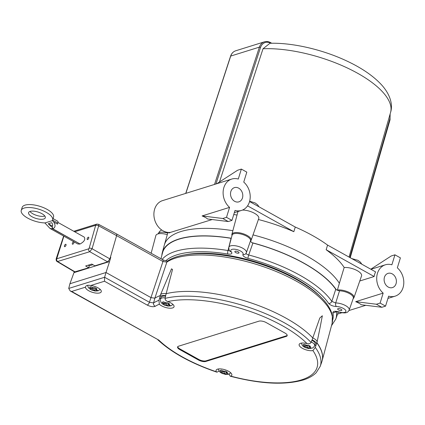 <?xml version="1.0" encoding="UTF-8"?>
<svg xmlns="http://www.w3.org/2000/svg" width="425" height="425" viewBox="0 0 425 425"><rect width="100%" height="100%" fill="white"/><g stroke="black" fill="none" stroke-linecap="round" stroke-linejoin="round"><path stroke-width="0.64" d="M184.535 254.931A86.355 33.044 17.1 0 1 209.509 253.396A86.355 33.044 17.1 0 1 320.503 296.756M238.643 253.135A2.189 0.839 17.1 0 1 236.173 252.795A2.189 0.839 17.1 0 1 234.844 251.542A2.189 0.839 17.1 0 1 237.187 251.382A2.189 0.839 17.1 0 1 239.031 252.827A2.189 0.839 17.1 0 1 238.643 253.135M341.45 310.526A2.189 0.839 17.1 0 1 338.975 310.186A2.189 0.839 17.1 0 1 337.652 308.933A2.189 0.839 17.1 0 1 339.989 308.773A2.189 0.839 17.1 0 1 341.838 310.218A2.189 0.839 17.1 0 1 341.45 310.526M384.45 277.238A7.443 6.003 -107.3 0 1 388.036 273.365A7.443 6.003 -107.3 0 1 395.983 278.688A7.443 6.003 -107.3 0 1 392.466 287.582A7.443 6.003 -107.3 0 1 385.98 285.079A7.443 6.003 -107.3 0 1 384.45 277.238M230.855 191.494A7.443 6.003 -107.3 0 1 234.446 187.627A7.443 6.003 -107.3 0 1 242.393 192.95A7.443 6.003 -107.3 0 1 238.871 201.843A7.443 6.003 -107.3 0 1 232.385 199.341A7.443 6.003 -107.3 0 1 230.855 191.494M202.093 215.932L222.796 218.492L228.257 221.542L207.554 218.981C206.656 218.078 204.834 217.063 202.093 215.932L229.569 207.373A16.421 13.244 -107.3 0 1 223.162 191.308A16.421 13.244 -107.3 0 1 231.774 179.053A16.421 13.244 -107.3 0 1 238.287 179.042L241.352 169.081L237.644 170.234L216.814 183.717M241.352 169.081L246.813 172.13L243.748 182.091A16.421 13.244 -107.3 0 1 249.459 201.88A16.421 13.244 -107.3 0 1 241.543 210.412A16.421 13.244 -107.3 0 1 235.03 210.423L231.965 220.384L228.257 221.542M231.774 179.053L162.557 200.616A16.421 13.244 72.7 0 0 154.498 219.157A16.421 13.244 72.7 0 0 170.563 232.358L169.187 232.948L168.22 232.422M212.187 219.555L170.563 232.358M374.149 276.521A16.421 13.244 -107.3 0 1 375.599 271.894L327.585 245.092L326.156 249.73L374.149 276.521L359.773 280.999M394.942 254.819L400.403 257.869L397.338 267.835A16.421 13.244 -107.3 0 1 403.75 283.9A16.421 13.244 -107.3 0 1 395.133 296.156A16.421 13.244 -107.3 0 1 388.625 296.167L385.56 306.127L381.852 307.286L361.149 304.725C360.246 303.822 358.429 302.807 355.688 301.676L383.164 293.117A16.421 13.244 -107.3 0 1 376.752 277.052A16.421 13.244 -107.3 0 1 385.369 264.796A16.421 13.244 -107.3 0 1 391.882 264.786L394.942 254.819L391.234 255.977L370.791 269.211M161.845 255.388A93.07 35.615 17.1 0 1 162.292 252.652L164.273 245.22A93.357 35.727 17.1 0 1 164.342 244.975A93.357 35.727 17.1 0 1 232.863 230.679M162.292 252.652A93.07 35.615 17.1 0 1 231.274 238.25M250.399 241.081L251.781 242.617A93.07 35.615 17.1 0 1 336.366 289.839L335.745 289.271L331.829 301.394A2.715 2.263 145.8 0 1 328.647 303.418C330.353 305.262 332.94 306.303 336.403 306.547A6.449 2.47 17.1 0 1 345.812 310.611A6.449 2.47 17.1 0 1 338.831 311.876C335.033 310.877 333.046 311.142 332.871 312.667A89.606 34.292 17.1 0 1 332.653 320.105M253.024 234.892A93.357 35.727 17.1 0 1 339.373 283.263A20313.661 1293.998 104.8 0 0 337.413 290.052A93.362 35.727 17.1 0 1 337.673 290.472M309.485 345.812L310.521 346.338L308.954 346.938L311.403 348.08L309.91 348.574L307.472 347.4L305.777 347.815L304.741 347.289L303.732 346.672L305.421 346.258L303.083 344.765L304.576 344.271L306.903 345.796L308.476 345.19L309.485 345.812M226.419 371.684L227.46 372.21L225.887 372.81L228.337 373.957L226.844 374.446L224.405 373.272L222.711 373.687L221.675 373.161L220.665 372.544L222.355 372.13L220.017 370.637L221.51 370.143L223.842 371.668L225.409 371.067L226.419 371.684M95.864 288.267L96.905 288.793L95.333 289.393L97.782 290.535L96.289 291.029L93.851 289.855L92.156 290.27L91.12 289.744L90.111 289.127L91.8 288.713L89.463 287.22L90.955 286.726L93.287 288.251L94.855 287.645L95.864 288.267M168.523 303.365L169.554 303.896L167.997 304.459L170.441 305.618L168.959 306.08L166.515 304.922L164.836 305.288L163.795 304.767L162.791 304.146L164.464 303.779L162.132 302.271L163.614 301.808L165.952 303.317L167.508 302.754L168.523 303.365M311.886 340.308A6.917 2.646 17.1 0 1 312.471 340.616A6.917 2.646 17.1 0 1 315.175 343.868L314.654 345.567A6.917 2.646 -162.9 0 0 311.945 342.322A6.917 2.646 -162.9 0 0 311.265 341.966M165.182 297.882A6.917 2.646 -162.9 0 0 160.57 298.993L161.096 297.288A6.917 2.646 17.1 0 1 165.601 296.167M218.891 371.168L216.936 372.194L216.421 371.801A88.623 33.915 17.1 0 1 158.838 340.117L71.666 291.46L85.478 287.157C85.871 285.414 87.608 284.872 90.679 285.536A8.234 3.15 17.1 0 1 101.267 291.736A8.234 3.15 17.1 0 1 92.804 292.427A8.234 3.15 17.1 0 1 85.478 287.157L85.537 286.875M32.002 216.75A8.76 3.352 17.1 0 1 28.576 212.633A8.76 3.352 17.1 0 1 37.931 212.006A8.76 3.352 17.1 0 1 45.316 217.786A8.76 3.352 17.1 0 1 32.002 216.75M29.957 211.448A8.76 3.352 -162.9 0 0 32.906 213.812A8.76 3.352 -162.9 0 0 44.838 216.028M65.997 245.241A1.36 0.611 119.2 0 1 64.568 246.665A1.36 0.611 119.2 0 1 64.696 245.183A1.36 0.611 119.2 0 1 65.891 244.295A1.36 0.611 119.2 0 1 65.997 245.241M88.74 238.154A1.36 0.611 119.2 0 1 87.311 239.578A1.36 0.611 119.2 0 1 87.438 238.096A1.36 0.611 119.2 0 1 88.634 237.208A1.36 0.611 119.2 0 1 88.74 238.154M73.907 242.776A1.36 0.611 119.2 0 1 72.478 244.2A1.36 0.611 119.2 0 1 72.606 242.718A1.36 0.611 119.2 0 1 73.801 241.83A1.36 0.611 119.2 0 1 73.907 242.776M44.848 222.976L44.726 222.907A16.421 6.285 17.1 0 1 28.199 218.381A16.421 6.285 17.1 0 1 21.25 210.38A16.421 6.285 17.1 0 1 38.792 209.201A16.421 6.285 17.1 0 1 52.642 220.038A16.421 6.285 17.1 0 1 52.365 220.633L44.848 222.976A10.949 8.829 -107.3 0 1 46.224 224.373L50.049 228.469L52.578 228.815A10.949 8.829 72.7 0 0 51.893 226.615L51.027 226.413L48.248 223.747L51.712 222.668C52.838 224.315 52.96 225.611 52.089 226.557A2.242 1.317 65.3 0 1 51.893 226.615L52.179 226.775M52.365 220.633A10.949 8.829 -107.3 0 1 53.736 222.036L57.502 224.14L57.837 223.056A2.715 1.222 -60.8 0 0 57.625 221.159L53.077 218.62M52.089 226.557A10.949 8.829 -107.3 0 1 52.774 228.756C55.404 227.63 55.728 225.388 53.736 222.036M52.514 226.127L48.248 223.747M52.774 228.756L80.081 243.998C84.219 241.703 85.6 239.403 84.235 237.102L57.975 222.445M52.642 220.038L53.545 217.101A16.421 6.285 -162.9 0 0 39.695 206.263A16.421 6.285 -162.9 0 0 22.153 207.442L21.25 210.38M79.927 243.913L52.578 228.815M159.901 296.969L160.422 295.014A8.234 3.15 17.1 0 1 160.475 294.86L171.503 268.834L172.518 269.493L165.649 295.662A91.444 34.993 17.1 0 1 165.729 295.641A1537.363 741.726 117.6 0 1 165.059 298.382C165.043 299.811 165.957 300.873 167.795 301.569A8.234 3.15 17.1 0 1 174.032 306.77A8.234 3.15 17.1 0 1 167.763 307.971A8.234 3.15 17.1 0 1 159.306 304.215L158.982 300.273A1537.363 685.833 116.4 0 1 159.8 297.489A91.444 34.993 17.1 0 1 159.869 297.463A8.155 3.124 17.1 0 1 159.901 296.969A8.155 3.124 17.1 0 1 165.649 295.662M160.475 294.86A8.234 3.15 17.1 0 1 166.202 293.691A91.524 35.025 -162.9 0 1 312.779 337.928L319.812 317.996L322.341 315.759L320.115 327.42M312.131 339.867L312.779 337.928A8.234 3.15 17.1 0 1 317.055 342.21A8.234 3.15 17.1 0 1 317.013 342.364L316.343 344.277A8.155 3.124 17.1 0 1 316.152 344.627A91.444 34.993 17.1 0 1 316.195 344.686A1537.363 720.598 -83 0 1 315.313 347.459L312.917 350.572A8.234 3.15 17.1 0 1 303.758 348.999A8.234 3.15 17.1 0 1 299.147 344.441A8.234 3.15 17.1 0 1 307.009 343.586C308.933 344.022 310.287 343.644 311.084 342.449A1537.363 775.593 -84.2 0 1 312.072 339.809A91.444 34.993 17.1 0 1 312.131 339.867A8.155 3.124 17.1 0 1 316.343 344.277M158.982 300.273A91.338 34.951 -162.9 0 0 153.59 302.913L149.43 302.281L150.965 297.601L154.859 298.196L166.866 262.092L162.95 261.508L150.965 297.601L106.006 272.505L109.554 261.561L73.961 272.648L74.263 271.724M90.679 285.536L104.486 281.233L104.619 277.265L106.006 272.505L69.912 283.746L73.961 272.648M332.148 323.228L332.371 315.754C331.532 311.408 329.332 307.009 325.778 302.547C319.791 295.083 310.85 287.884 298.966 280.962C286.099 273.535 271.628 267.368 255.537 262.464C219.683 251.51 183.122 250.426 167.721 260.971L167.721 260.971A2.715 2.391 56.5 0 0 166.866 262.092A90.052 34.462 17.1 0 1 268.403 268.462A90.052 34.462 17.1 0 1 332.148 323.228L322.155 360.692A91.518 35.02 -162.9 0 0 316.896 342.693M92.91 264.695L89.287 265.827L88.692 267.761L85.637 265.981L91.816 264.058L94.871 265.832L107.621 261.864L109.916 258.905L116.599 235.636L162.95 261.508A2.715 1.222 -60.8 0 0 162.717 259.702L116.365 233.824A2.715 1.222 -60.8 0 0 116.354 233.819L98.457 224.278L96.746 224.118A2.189 1.764 -107.3 0 0 95.689 225.261L89.149 248.258L88.703 248.827L56.748 258.783L63.877 236.188M69.912 283.746L68.733 288.442L70.173 290.923L71.666 291.46M159.8 297.489A8.234 3.15 -162.9 0 0 160.592 298.924M314.675 345.498A8.234 3.15 -162.9 0 0 316.195 344.686M160.278 295.545A91.524 35.025 -162.9 0 0 154.859 298.196L153.59 302.913A2.715 2.38 -121.7 0 0 155.237 306.303A88.623 33.915 17.1 0 1 159.306 304.215M158.838 340.117L70.173 290.923M167.997 304.459L168.364 303.275M166.515 304.922L167.121 302.945M164.836 305.288L165.516 303.073M164.464 303.779L164.804 302.68M168.959 306.08L169.24 305.155M95.333 289.393L95.71 288.177M93.851 289.855L94.462 287.863M92.156 290.27L92.852 288.007M91.8 288.713L92.14 287.613M96.289 291.029L96.576 290.089M225.887 372.81L226.265 371.593M224.405 373.272L225.016 371.285M222.711 373.687L223.407 371.429M222.355 372.13L222.695 371.03M226.844 374.446L227.131 373.506M308.954 346.938L309.326 345.722M307.472 347.4L308.082 345.413M305.777 347.815L306.473 345.557M305.421 346.258L305.761 345.158M309.91 348.574L310.197 347.634M177.73 346.688A5.429 2.077 -162.9 0 0 179.887 348.914L198.725 359.428A5.429 2.077 -162.9 0 0 206.024 360.836L286.413 335.798A5.429 2.077 -162.9 0 0 287.215 335.32M198.539 360.049L179.695 349.531A5.429 2.077 17.1 0 1 177.57 346.981A5.429 2.077 17.1 0 1 178.527 346.216L258.921 321.172A5.429 2.077 17.1 0 1 266.215 322.58L285.058 333.099A5.429 2.077 17.1 0 1 287.183 335.649A5.429 2.077 17.1 0 1 286.222 336.419L205.833 361.457A5.429 2.077 17.1 0 1 198.539 360.049L198.725 359.428M216.421 371.801A8.234 3.15 17.1 0 1 216.081 370.313A8.234 3.15 17.1 0 1 224.878 369.723A8.234 3.15 17.1 0 1 231.822 375.153A8.234 3.15 17.1 0 1 230.817 376.146L230.201 376.194L229.202 374.276M74.593 271.92L57.221 261.609L89.787 251.696L92.082 248.742L98.664 225.829L116.599 235.636A2.715 1.222 -60.8 0 0 116.365 233.824M110.442 257.067L110.787 257.263L109.554 261.561M110.346 257.396L110.787 257.263M74.603 271.926L88.692 267.761M79.884 244.062L77.865 243.998L50.049 228.469M109.916 258.905L92.082 248.742A2.189 0.898 -164 0 0 89.149 248.258M107.621 261.864L89.787 251.696A2.189 1.764 -107.3 0 1 88.703 248.827M75.204 271.957L57.832 261.651A2.189 1.764 -107.3 0 1 56.748 258.783M57.226 261.614C56.318 261.125 55.983 260.142 56.227 258.666A2.189 0.776 18.1 0 1 56.599 258.395M88.193 265.189L89.287 265.827M249.56 201.535L295.263 227.051A93.755 35.881 17.1 0 1 327.585 245.092M263.027 48.742A83.9 32.109 17.1 0 1 350.949 69.737A83.9 32.109 17.1 0 1 390.554 112.476C392.95 105.156 390.66 95.173 381.99 85.319C373.819 76.303 362.196 68.244 347.124 61.142C323.058 49.704 292.804 42.606 269.955 43.276L263.027 48.742L219.481 181.99M337.413 290.052A10.078 3.857 17.1 0 1 348.585 292.15A10.078 3.857 17.1 0 1 353.945 297.665A10.078 3.857 17.1 0 1 353.191 298.573M231.997 235.53A10.078 3.857 17.1 0 1 231.885 234.35A10.078 3.857 17.1 0 1 242.664 233.575A10.078 3.857 17.1 0 1 251.143 240.274A10.078 3.857 17.1 0 1 250.389 241.182M231.885 234.35L237.83 212.059A10.949 4.192 17.1 0 1 238.117 211.48M242.452 210.083A10.949 4.192 17.1 0 1 253.874 212.962A10.949 4.192 17.1 0 1 258.756 218.492L251.143 240.274M151.141 253.236L155.858 235.562A10.949 4.192 17.1 0 1 167.307 234.637M339.373 283.263L344.149 267.538A10.949 4.192 17.1 0 1 344.218 267.532A10.949 4.192 17.1 0 1 356.113 270.072A10.949 4.192 17.1 0 1 361.558 275.883L353.945 297.665M295.263 227.051L293.84 231.689A93.755 35.881 -162.9 0 0 258.4 219.512M247.562 205.854L293.84 231.689M237.038 215.034A93.755 35.881 -162.9 0 0 233.766 214.545M383.164 293.117L380.099 303.078L376.391 304.236L381.852 307.286M376.391 304.236L355.688 301.676M380.099 303.078L385.56 306.127M229.569 207.373L226.504 217.34L222.796 218.492M226.504 217.34L231.965 220.384M344.218 267.532A93.755 35.881 -162.9 0 0 326.156 249.73M251.781 242.617L252.912 243.026A92.793 35.509 17.1 0 1 335.745 289.271M160.958 258.719L162.557 252.732A92.793 35.509 17.1 0 1 231.041 238.329L231.242 238.356M165.739 260.785A89.606 34.292 17.1 0 1 227.874 254.054C231.434 254.416 232.608 253.698 231.386 251.892A6.449 2.47 17.1 0 1 236.279 249.464A6.449 2.47 17.1 0 1 242.951 254.378C242.526 255.834 244.194 257.162 247.95 258.368A2.715 0.266 -75.2 0 1 248.694 254.984L252.912 243.026M231.041 238.329L228.007 250.538A92.321 35.328 -162.9 0 0 162.159 259.388M335.851 311.286L335.383 311.647L338.741 312.062C345.562 313.602 347.692 313.023 349.196 310A9.164 3.506 -162.9 0 0 345.19 305.416A9.164 3.506 -162.9 0 0 335.707 302.961A8285.189 5498.9 -91.2 0 1 339.511 290.828L336.366 289.839M339.511 290.828A9.632 3.687 17.1 0 1 349.286 293.5A9.632 3.687 17.1 0 1 353.313 298.228L349.196 310M232.093 235.174A9.632 3.687 17.1 0 1 242.399 234.43A9.632 3.687 17.1 0 1 250.506 240.837L246.394 252.615A9.164 3.506 -162.9 0 0 238.68 246.521A9.164 3.506 -162.9 0 0 228.878 247.222L232.093 235.174M229.521 250.569L228.007 250.538A2.715 0.839 -80.6 0 0 227.874 254.054M336.403 306.547A2.715 1.588 89.7 0 1 335.707 302.961L331.829 301.394A92.321 35.328 -162.9 0 0 248.694 254.984C246.787 254.447 245.953 253.783 246.192 252.987M242.951 254.378A2.715 2.486 36.5 0 0 245.868 253.597L246.394 252.615M231.386 251.892A2.715 2.098 137.3 0 1 230.132 251.34L230.153 251.361M335.83 311.589A2.715 2.454 167.9 0 1 332.871 312.667M158.116 233.872L158.132 233.83A9.281 3.554 17.1 0 1 167.758 233.075M309.894 346.646A3.416 1.307 17.1 0 1 310.324 347.703M308.954 348.229A3.416 1.307 17.1 0 1 306.329 347.756M304.284 346.614A3.416 1.307 17.1 0 1 303.933 345.429M305.533 345.031A3.416 1.307 17.1 0 1 307.843 345.504M226.828 372.518A3.416 1.307 17.1 0 1 227.258 373.575M225.893 374.101A3.416 1.307 17.1 0 1 223.268 373.628M221.218 372.486A3.416 1.307 17.1 0 1 220.873 371.301M222.466 370.903A3.416 1.307 17.1 0 1 224.777 371.376M96.273 289.101A3.416 1.307 17.1 0 1 96.703 290.158M95.338 290.684A3.416 1.307 17.1 0 1 92.714 290.211M90.663 289.064A3.416 1.307 17.1 0 1 90.318 287.884M91.912 287.486A3.416 1.307 17.1 0 1 94.223 287.959M169.038 304.135A3.416 1.307 17.1 0 1 169.432 305.262M167.949 305.724A3.416 1.307 17.1 0 1 165.479 305.246M163.428 304.103A3.416 1.307 17.1 0 1 163.035 302.977M164.518 302.515A3.416 1.307 17.1 0 1 166.988 302.993M52.61 220.134L57.837 223.056M104.486 281.233L147.188 305.07A2.715 1.222 -60.8 0 0 149.43 302.281L104.619 277.265L68.733 288.442M230.201 376.194C260.222 384.014 284.559 385.284 303.206 380.008C308.699 378.293 313.023 375.854 316.184 372.704L320.232 366.339A91.338 34.951 -162.9 0 0 315.313 347.459M316.837 342.858A91.518 35.02 17.1 0 1 321.805 361.829L322.155 360.692A91.518 35.02 -162.9 0 1 321.991 361.266M311.084 342.449A91.338 34.951 -162.9 0 0 165.059 298.382M147.188 305.07C150.519 306.68 153.202 307.089 155.237 306.303M167.795 301.569A88.623 33.915 17.1 0 1 307.009 343.586M179.695 349.531L179.887 348.914M286.222 336.419L286.413 335.798M205.833 361.457L206.024 360.836M312.917 350.572A88.623 33.915 17.1 0 1 230.817 376.146M95.731 225.346A2.189 0.898 16 0 1 98.664 225.829A2.316 1.047 -60.8 0 0 98.457 224.278M74.72 231.79L95.689 225.261M389.922 114.67A9.632 7.767 -107.3 0 1 389.688 119.457A0.877 0.329 16.1 0 1 390.033 119.855L390.139 113.916M389.688 119.457L349.817 257.502M271.724 43.244L270.576 42.606C268.515 41.485 266.459 41.23 264.408 41.841A10.508 8.473 72.7 0 1 270.385 42.596A0.877 0.393 119.2 0 1 270.576 42.606A0.877 0.393 119.2 0 1 270.645 43.217L270.72 43.26M185.852 193.359L230.717 56.068A10.508 8.473 -107.3 0 1 235.732 50.777L264.408 41.841A10.508 8.473 72.7 0 0 259.393 47.133A0.877 0.34 18.1 0 1 260.567 47.377A9.632 7.767 -107.3 0 1 270.645 43.217M215.921 183.993L260.567 47.377M185.725 193.396L230.562 56.19A0.877 0.34 18.1 0 1 230.717 56.068L259.393 47.133L214.529 184.429M247.95 258.368A89.606 34.292 17.1 0 1 328.647 303.418M331.484 325.725L335.798 319.069A92.321 35.328 -162.9 0 0 336.308 311.589M241.543 210.412L234.345 212.654M385.369 264.796L370.935 269.291M395.133 296.156L387.94 298.392M365.782 305.299L348.962 310.537M341.79 312.768L337.54 314.091M158.132 233.83L159.667 231.301L161.665 229.962M249.64 201.238L255.106 202.927L257.662 204.85L258.979 206.789M351.741 258.575L357.908 260.318L360.469 262.241L361.781 264.18M301.272 343.118L302.51 345.743L304.491 347.241L308.592 348.564L312.587 348.017L314.08 346.726L314.654 345.567M218.206 368.99L219.449 371.615L221.425 373.113L225.532 374.436L228.661 374.244L230.807 372.868M87.63 285.276L88.092 287.045L88.894 288.198L90.87 289.696L94.972 291.019L98.106 290.828L100.252 289.446M160.57 298.993L160.395 300.156L160.852 302.079L161.654 303.232L163.636 304.73L167.737 306.053L170.866 305.862L173.018 304.486M320.237 326.814L317.055 342.21M167.88 260.886C166.743 261.125 165.022 260.732 162.717 259.702M320.232 366.339L321.805 361.829M216.936 372.194C191.431 363.481 171.737 352.697 157.85 339.83M73.791 231.269L96.746 224.118M56.227 258.666L63.638 236.056M350.216 257.725L390.033 119.855M230.562 56.19C231.529 53.412 233.251 51.606 235.732 50.777M390.554 112.476L349.042 257.072M164.342 244.975L167.949 232.401M335.798 319.069L338.295 311.929M246.128 253.109L245.868 253.597M228.878 247.222C228.788 249.448 229.202 250.819 230.132 251.34"/></g></svg>
